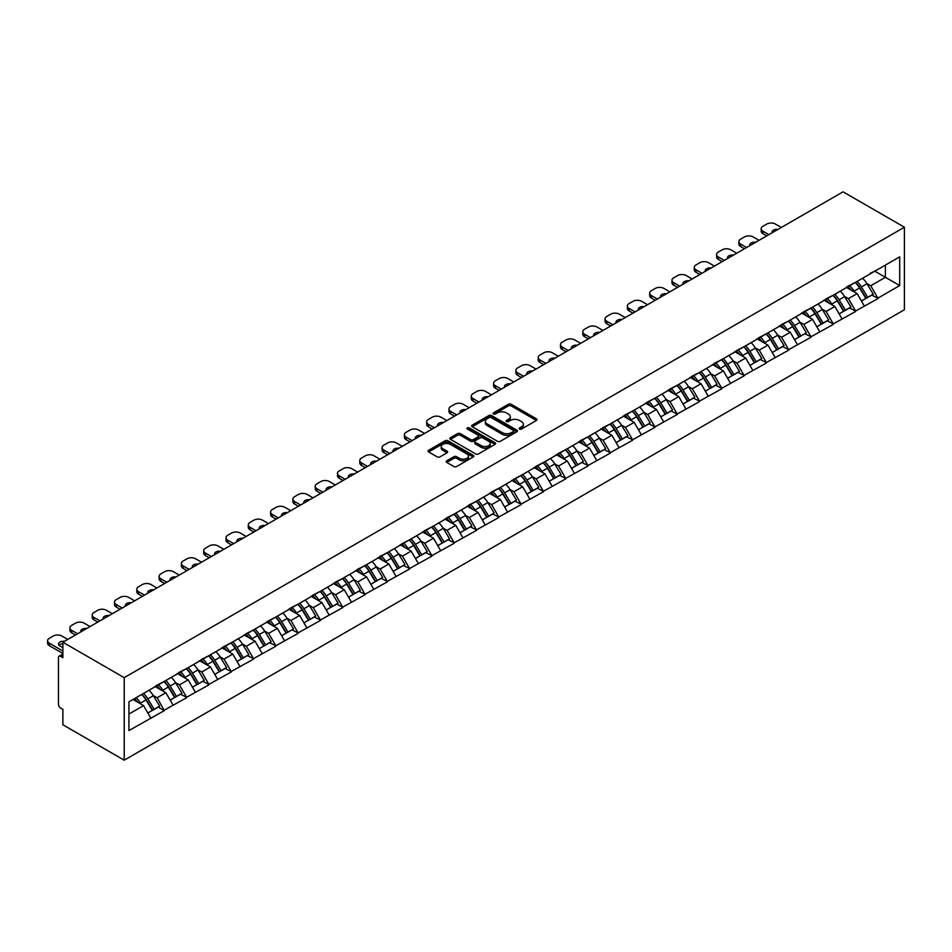 <?xml version="1.0" encoding="UTF-8"?>
<svg xmlns="http://www.w3.org/2000/svg" width="952" height="952" viewBox="0 0 952 952"><rect width="100%" height="100%" fill="white"/><g stroke="black" fill="none" stroke-linecap="round" stroke-linejoin="round"><path stroke-width="1.43" d="M519.566 429.066A1.392 0.797 0 0 0 521.529 429.066L536.428 420.463A1.987 1.142 0 0 0 537.011 419.653A1.987 1.142 0 0 0 536.428 418.832L511.176 404.255A1.987 1.142 0 0 0 508.368 404.255L493.469 412.859A1.392 0.797 0 0 0 495.433 414.001L497.36 412.882A6.355 3.665 0 0 1 506.333 412.882L508.439 414.096A6.355 3.665 0 0 1 510.308 416.69A6.355 3.665 0 0 1 508.439 419.285L506.512 420.391A1.392 0.797 0 0 0 508.475 421.534L510.403 420.415A6.355 3.665 0 0 1 519.387 420.415L521.494 421.629A6.355 3.665 0 0 1 523.35 424.223A6.355 3.665 0 0 1 521.494 426.817L519.566 427.936A1.392 0.797 0 0 0 519.566 429.066L519.566 427.936M446.774 460.804A1.987 1.142 0 0 0 446.19 461.613A1.987 1.142 0 0 0 446.774 462.422L453.866 466.516A1.987 1.142 0 0 0 456.662 466.516L473.227 456.948A1.987 1.142 0 0 0 473.81 456.139A1.987 1.142 0 0 0 473.227 455.33L447.964 440.752A1.987 1.142 0 0 0 445.167 440.752L428.602 450.308A1.987 1.142 0 0 0 428.019 451.117A1.987 1.142 0 0 0 428.602 451.926L437.17 456.865A1.987 1.142 0 0 0 439.967 456.865L447.059 452.783A1.987 1.142 0 0 0 447.642 451.974A1.987 1.142 0 0 0 447.059 451.165L442.811 448.713A5.307 3.07 0 0 1 441.252 446.547A5.307 3.07 0 0 1 444.536 443.715A5.307 3.07 0 0 1 450.32 444.37L466.944 453.973A5.307 3.07 0 0 1 468.503 456.139A5.307 3.07 0 0 1 465.219 458.971A5.307 3.07 0 0 1 459.435 458.305L456.662 456.71A1.987 1.142 0 0 0 453.866 456.71L446.774 460.804L446.774 462.422L453.866 458.364L453.866 456.71M62.88 642.255L843.079 191.816L904.4 227.219L124.212 677.657L62.88 642.255L62.88 657.689L60.595 656.368A3.034 1.749 -120 0 0 59.083 656.214A3.034 1.749 -120 0 0 58.453 657.606L58.453 704.313A3.034 1.749 -120 0 0 60.595 708.026L62.88 709.347L62.88 724.781L124.212 760.184L124.212 677.657M497.503 441.312A1.987 1.142 0 0 0 500.3 441.312L516.865 431.756A1.987 1.142 0 0 0 517.448 430.947A1.987 1.142 0 0 0 516.865 430.137L491.601 415.56A1.987 1.142 0 0 0 488.804 415.56L472.24 425.116A1.987 1.142 0 0 0 471.656 425.925A1.987 1.142 0 0 0 472.24 426.734L497.503 441.312M467.956 429.364A1.392 0.797 0 0 1 469.372 429.566L495.016 444.37L478.487 453.914A1.987 1.142 0 0 1 475.679 453.914L450.427 439.336L450.427 437.718A1.987 1.142 0 0 0 449.844 438.527A1.987 1.142 0 0 0 450.427 439.336M450.427 437.718L457.507 433.624A1.987 1.142 0 0 1 460.316 433.624L470.562 439.538A1.987 1.142 0 0 0 473.37 439.538L478.071 436.825A1.987 1.142 0 0 0 478.642 436.016A1.987 1.142 0 0 0 478.071 435.207L467.396 429.043A1.392 0.797 0 0 1 469.372 427.912L495.04 442.74A1.987 1.142 0 0 1 495.623 443.549A1.987 1.142 0 0 1 495.04 444.358L495.04 442.74M124.212 760.184L904.4 309.745L904.4 227.219M141.741 694.436A13.542 7.818 -120 0 1 146.382 699.863L152.689 710.275L158.199 707.098L164.303 710.632L157.151 697.756L153.201 695.472M164.303 710.632L128.925 730.565L128.925 701.838L899.688 256.85L899.688 285.564L877.887 298.154L870.735 285.767L866.772 283.482M855.324 282.458A13.542 7.818 -120 0 1 859.965 287.873L866.272 298.297L871.782 295.12L877.887 298.154M877.887 298.642L855.586 311.03L848.434 298.642L844.472 296.358M833.024 295.334A13.542 7.818 -120 0 1 837.665 300.749L843.972 311.173L849.481 307.996L855.586 311.03M855.586 311.518L833.286 323.906L826.134 311.518L822.183 309.233M810.723 308.21A13.542 7.818 -120 0 1 815.364 313.625L821.671 324.049L827.181 320.872L833.286 323.906M833.286 324.394L810.985 336.77L803.833 324.394L799.882 322.109M788.423 321.074A13.542 7.818 -120 0 1 793.064 326.5L799.371 336.925L804.88 333.747L810.985 336.77M810.985 337.27L788.684 349.646L781.544 337.27L777.582 334.985M766.122 333.95A13.542 7.818 -120 0 1 770.763 339.376L777.082 349.8L782.58 346.623L788.684 349.646M788.684 350.146L766.384 362.522L759.244 350.146L755.281 347.861M743.833 346.825A13.542 7.818 -120 0 1 748.462 352.252L754.781 362.676L760.279 359.499L766.384 362.522M766.384 363.021L744.083 375.397L736.943 363.021L732.981 360.737M721.533 359.701A13.542 7.818 -120 0 1 726.162 365.128L732.481 375.54L737.978 372.363L744.083 375.397M744.083 375.897L721.783 388.273L714.643 375.897L710.68 373.612M699.232 372.577A13.542 7.818 -120 0 1 703.861 377.992L710.18 388.416L715.678 385.239L721.783 388.273M721.783 388.773L699.494 401.149L692.342 388.773L688.379 386.476M676.932 385.453A13.542 7.818 -120 0 1 681.572 390.867L687.879 401.292L693.377 398.115L699.494 401.149M699.494 401.637L677.193 414.025L670.041 401.637L666.079 399.352M654.631 398.329A13.542 7.818 -120 0 1 659.272 403.743L665.579 414.168L671.089 410.99L677.193 414.025M677.193 414.513L654.893 426.901L647.741 414.513L643.778 412.228M632.33 411.204A13.542 7.818 -120 0 1 636.971 416.619L643.278 427.043L648.788 423.866L654.893 426.901M654.893 427.388L632.592 439.764L625.44 427.388L621.489 425.104M610.03 424.068A13.542 7.818 -120 0 1 614.671 429.495L620.978 439.919L626.487 436.742L632.592 439.764M632.592 440.264L610.292 452.64L603.14 440.264L599.189 437.979M587.729 436.944A13.542 7.818 -120 0 1 592.37 442.371L598.677 452.795L604.187 449.618L610.292 452.64M610.292 453.14L587.991 465.516L580.839 453.14L576.888 450.855M565.428 449.82A13.542 7.818 -120 0 1 570.069 455.246L576.388 465.671L581.886 462.493L587.991 465.516M587.991 466.016L565.69 478.392L558.55 466.016L554.588 463.731M543.14 462.696A13.542 7.818 -120 0 1 547.769 468.122L554.088 478.547L559.586 475.369L565.69 478.392M565.69 478.892L543.39 491.268L536.25 478.892L532.287 476.607M520.839 475.572A13.542 7.818 -120 0 1 525.468 480.998L531.787 491.41L537.285 488.233L543.39 491.268M543.39 491.767L521.089 504.143L513.949 491.767L509.986 489.483M498.539 488.447A13.542 7.818 -120 0 1 503.168 493.862L509.487 504.286L514.984 501.109L521.089 504.143M521.089 504.643L498.788 517.019L491.648 504.643L487.686 502.347M476.238 501.323A13.542 7.818 -120 0 1 480.867 506.738L487.186 517.162L492.684 513.985L498.788 517.019M498.788 517.507L476.5 529.895L469.348 517.507L465.385 515.222M453.937 514.199A13.542 7.818 -120 0 1 458.578 519.613L464.885 530.038L470.395 526.861L476.5 529.895M476.5 530.383L454.199 542.771L447.047 530.383L443.085 528.098M431.637 527.075A13.542 7.818 -120 0 1 436.278 532.489L442.585 542.914L448.094 539.736L454.199 542.771M454.199 543.259L431.899 555.635L424.747 543.259L420.784 540.974M409.336 539.939A13.542 7.818 -120 0 1 413.977 545.365L420.284 555.789L425.794 552.612L431.899 555.635M431.899 556.135L409.598 568.511L402.446 556.135L398.495 553.85M387.036 552.814A13.542 7.818 -120 0 1 391.677 558.241L397.984 568.665L403.493 565.488L409.598 568.511M409.598 569.01L387.297 581.386L380.145 569.01L376.195 566.726M364.735 565.69A13.542 7.818 -120 0 1 369.376 571.117L375.683 581.541L381.193 578.364L387.297 581.386M387.297 581.886L364.997 594.262L357.857 581.886L353.894 579.601M342.434 578.566A13.542 7.818 -120 0 1 347.075 583.992L353.394 594.405L358.892 591.228L364.997 594.262M364.997 594.762L342.696 607.138L335.556 594.762L331.593 592.477M320.146 591.442A13.542 7.818 -120 0 1 324.775 596.868L331.094 607.281L336.591 604.103L342.696 607.138M342.696 607.638L320.396 620.014L313.256 607.638L309.293 605.341M297.845 604.318A13.542 7.818 -120 0 1 302.474 609.732L308.793 620.157L314.291 616.979L320.396 620.014M320.396 620.502L298.095 632.89L290.955 620.502L286.992 618.217M275.545 617.193A13.542 7.818 -120 0 1 280.174 622.608L286.493 633.032L291.99 629.855L298.095 632.89M298.095 633.377L275.806 645.765L268.654 633.377L264.692 631.093M253.244 630.069A13.542 7.818 -120 0 1 257.885 635.484L264.192 645.908L269.69 642.731L275.806 645.765M275.806 646.253L253.506 658.641L246.354 646.253L242.391 643.968M230.943 642.945A13.542 7.818 -120 0 1 235.584 648.36L241.891 658.784L247.401 655.607L253.506 658.641M253.506 659.129L231.205 671.505L224.053 659.129L220.09 656.844M208.643 655.809A13.542 7.818 -120 0 1 213.284 661.235L219.591 671.66L225.1 668.482L231.205 671.505M231.205 672.005L208.905 684.381L201.753 672.005L197.79 669.72M186.342 668.685A13.542 7.818 -120 0 1 190.983 674.111L197.29 684.536L202.8 681.358L208.905 684.381M208.905 684.881L186.604 697.257L179.452 684.881L175.501 682.596M164.041 681.561A13.542 7.818 -120 0 1 168.683 686.987L174.989 697.411L180.499 694.234L186.604 697.257M186.604 697.756L164.303 710.132M156.723 685.297L164.303 681.418M157.151 697.756L165.874 692.723L154.867 686.368M173.026 705.099L165.874 692.723M179.024 672.421L186.604 668.542M179.452 684.881L188.175 679.847L177.167 673.492M195.327 692.223L188.175 679.847M201.324 659.546L208.905 655.666M201.753 672.005L210.475 666.971L199.468 660.617M217.627 679.347L210.475 666.971M223.625 646.67L231.205 642.79M224.053 659.129L232.776 654.095L221.768 647.741M239.916 666.471L232.776 654.095M245.925 633.794L253.506 629.915M246.354 646.253L255.076 641.22L244.069 634.865M262.216 653.596L255.076 641.22M268.226 620.918L275.806 617.039M268.654 633.377L277.377 628.344L266.37 621.989M284.517 640.732L277.377 628.344M290.527 608.042L298.095 604.163M290.955 620.502L299.678 615.468L288.67 609.113M306.818 627.856L299.678 615.468M312.827 595.167L320.396 591.287M313.256 607.638L321.966 602.604L310.959 596.25M329.118 614.98L321.966 602.604M335.128 582.291L342.696 578.423M335.556 594.762L344.267 589.728L333.26 583.374M351.419 602.104L344.267 589.728M357.416 569.427L364.997 565.548M357.857 581.886L366.568 576.852L355.56 570.498M373.719 589.228L366.568 576.852M379.717 556.551L387.297 552.672M380.145 569.01L388.868 563.977L377.861 557.622M396.02 576.353L388.868 563.977M402.018 543.675L409.598 539.796M402.446 556.135L411.169 551.101L400.161 544.746M418.321 563.477L411.169 551.101M424.318 530.799L431.899 526.92M424.747 543.259L433.469 538.225L422.462 531.87M440.621 550.601L433.469 538.225M446.619 517.924L454.199 514.044M447.047 530.383L455.77 525.349L444.762 518.995M462.91 537.737L455.77 525.349M468.919 505.048L476.5 501.168M469.348 517.507L478.071 512.473L467.063 506.119M485.211 524.861L478.071 512.473M491.22 492.172L498.788 488.293M491.648 504.643L500.371 499.598L489.364 493.243M507.511 511.986L500.371 499.598M513.521 479.296L521.089 475.417M513.949 491.767L522.672 486.734L511.664 480.379M529.812 499.11L522.672 486.734M535.821 466.432L543.39 462.553M536.25 478.892L544.96 473.858L533.953 467.503M552.112 486.234L544.96 473.858M558.122 453.557L565.69 449.677M558.55 466.016L567.261 460.982L556.254 454.628M574.413 473.358L567.261 460.982M580.411 440.681L587.991 436.801M580.839 453.14L589.562 448.106L578.554 441.752M596.714 460.482L589.562 448.106M602.711 427.805L610.292 423.926M603.14 440.264L611.862 435.231L600.855 428.876M619.014 447.607L611.862 435.231M625.012 414.929L632.592 411.05M625.44 427.388L634.163 422.355L623.155 416M641.315 434.731L634.163 422.355M647.312 402.053L654.893 398.174M647.741 414.513L656.463 409.479L645.456 403.124M663.615 421.867L656.463 409.479M669.613 389.178L677.193 385.298M670.041 401.637L678.764 396.603L667.757 390.249M685.904 408.991L678.764 396.603M691.914 376.302L699.494 372.422M692.342 388.773L701.065 383.739L690.057 377.373M708.205 396.115L701.065 383.739M714.214 363.426L721.783 359.547M714.643 375.897L723.365 370.863L712.358 364.509M730.505 383.24L723.365 370.863M736.515 350.562L744.083 346.683M736.943 363.021L745.654 357.988L734.658 351.633M752.806 370.364L745.654 357.988M758.815 337.686L766.384 333.807M759.244 350.146L767.955 345.112L756.947 338.757M775.106 357.488L767.955 345.112M781.116 324.81L788.684 320.931M781.544 337.27L790.255 332.236L779.248 325.882M797.407 344.612L790.255 332.236M803.405 311.935L810.985 308.055M803.833 324.394L812.556 319.36L801.548 313.006M819.708 331.736L812.556 319.36M825.705 299.059L833.286 295.18M826.134 311.518L834.856 306.485L823.849 300.13M842.008 318.86L834.856 306.485M848.006 286.183L855.586 282.304M848.434 298.642L857.157 293.609L846.149 287.254M864.309 305.997L857.157 293.609M870.307 273.307L877.887 269.428M870.735 285.767L885.384 277.318L885.384 265.096L899.688 256.85M874.805 271.201L899.688 285.564M128.925 714.048L143.573 705.599L132.994 699.482M150.725 717.975L143.573 705.599M859.644 288.123L860.358 288.527M837.343 300.999L838.058 301.403M815.055 313.863L815.757 314.279M792.754 326.738L793.456 327.155M770.454 339.614L771.156 340.031M748.153 352.49L748.855 352.894M725.852 365.366L726.554 365.77M703.552 378.242L704.266 378.646M681.251 391.117L681.965 391.522M658.951 403.993L659.665 404.398M636.65 416.869L637.364 417.273M614.361 429.733L615.063 430.149M592.061 442.609L592.763 443.025M569.76 455.484L570.462 455.901M547.459 468.36L548.162 468.765M525.159 481.236L525.861 481.641M502.858 494.112L503.572 494.516M480.558 506.988L481.272 507.392M458.257 519.863L458.971 520.268M435.957 532.727L436.67 533.144M413.656 545.603L414.37 546.02M391.367 558.479L392.069 558.895M369.067 571.355L369.769 571.759M346.766 584.231L347.468 584.635M324.465 597.106L325.167 597.511M302.165 609.982L302.867 610.387M279.864 622.858L280.578 623.262M257.564 635.734L258.278 636.138M235.263 648.598L235.977 649.014M212.962 661.473L213.676 661.89M190.662 674.349L191.376 674.766M168.373 687.225L169.075 687.63M146.072 700.101L146.775 700.505M520.113 429.257L521.494 428.471A6.355 3.665 0 0 0 523.35 425.877L523.35 424.223M510.308 416.69L510.308 418.344A6.355 3.665 0 0 1 508.439 420.939L507.071 421.724M536.404 420.475L511.176 405.909A1.987 1.142 0 0 0 508.368 405.909L494.017 414.191M516.829 431.768L491.601 417.202A1.987 1.142 0 0 0 488.804 417.202L472.263 426.746L472.24 425.116M513.354 431.518A1.392 0.797 0 0 0 513.354 430.375L491.184 417.583A1.392 0.797 0 0 0 489.221 417.583L487.186 418.761A6.355 3.665 0 0 0 485.33 421.343A6.355 3.665 0 0 0 487.186 423.938L502.335 432.684A6.355 3.665 0 0 0 511.319 432.684L513.354 431.518L513.354 433.16A1.392 0.797 0 0 0 513.759 432.601L513.759 430.947M485.33 421.343L485.33 422.997A6.355 3.665 0 0 0 487.186 425.592L487.186 423.938M513.354 433.16L511.319 434.338A6.355 3.665 0 0 1 502.335 434.338L487.186 425.592M450.451 439.348L457.507 435.266L457.507 433.624M478.642 436.016L478.642 437.658A1.987 1.142 0 0 1 478.071 438.467L473.37 441.181A1.987 1.142 0 0 1 470.562 441.181L460.316 435.266A1.987 1.142 0 0 0 457.507 435.266M481.188 445.667A5.307 3.07 0 0 0 486.972 446.333A5.307 3.07 0 0 0 490.244 443.501A5.307 3.07 0 0 0 488.697 441.335L482.831 437.956A1.987 1.142 0 0 0 480.034 437.956L475.334 440.669A1.987 1.142 0 0 0 474.75 441.478A1.987 1.142 0 0 0 475.334 442.287L481.188 445.667L481.188 447.321A5.307 3.07 0 0 0 486.972 447.987A5.307 3.07 0 0 0 490.244 445.155L490.244 443.501M474.75 441.478L474.75 443.132A1.987 1.142 0 0 0 475.334 443.941L475.334 442.287M481.188 447.321L475.334 443.941M468.503 456.139L468.503 457.793A5.307 3.07 0 0 1 465.219 460.625A5.307 3.07 0 0 1 459.435 459.959L456.662 458.364A1.987 1.142 0 0 0 453.866 458.364M441.252 446.547L441.252 448.19A5.307 3.07 0 0 0 442.811 450.355L442.811 448.713M447.035 452.795L442.811 450.355M473.227 455.33L473.227 456.948L447.964 442.406A1.987 1.142 0 0 0 445.167 442.406L428.638 451.95M781.318 227.469L775.392 224.041A6.069 3.499 0 0 0 766.812 224.041L762.957 226.267A6.069 3.499 0 0 0 761.183 228.742A6.069 3.499 0 0 0 762.957 231.217L762.957 233.692L766.741 235.882M762.957 233.692A6.069 3.499 180 0 1 761.183 231.217L761.183 228.742M762.957 231.217L768.883 234.644M772.215 232.728A4.748 2.737 180 0 1 772.072 232.05A4.748 2.737 180 0 1 777.998 229.384M862.583 278.27A16.577 9.568 60 0 1 866.927 283.732L861.417 286.909A16.577 9.568 -120 0 0 857.074 281.447M861.417 286.909L867.736 297.333L873.234 294.156L866.927 283.732M866.272 298.297L867.736 297.333M871.782 295.12L873.234 294.156M847.601 286.421A13.542 7.818 60 0 1 851.338 290.253M849.719 285.695A16.577 9.568 60 0 1 854.063 291.157L854.682 292.181M861.465 301.07L865.88 298.404L859.561 287.98A16.577 9.568 -120 0 0 855.217 282.518M865.88 298.404L861.405 300.975M759.03 240.344L753.091 236.917A6.069 3.499 0 0 0 744.512 236.917L740.656 239.142A6.069 3.499 0 0 0 738.883 241.618A6.069 3.499 0 0 0 740.656 244.093L740.656 246.568L744.44 248.758M740.656 246.568A6.069 3.499 180 0 1 738.883 244.093L738.883 241.618M740.656 244.093L746.594 247.52M749.914 245.592A4.748 2.737 180 0 1 749.771 244.926A4.748 2.737 180 0 1 755.698 242.26M840.283 291.145A16.577 9.568 60 0 1 844.626 296.607L839.128 299.785A16.577 9.568 -120 0 0 834.773 294.323M839.128 299.785L845.436 310.197L850.933 307.02L844.626 296.607M843.972 311.173L845.436 310.197M849.481 307.996L850.933 307.02M825.301 299.297A13.542 7.818 60 0 1 829.037 303.129M827.419 298.571A16.577 9.568 60 0 1 831.762 304.033L832.381 305.057M839.164 313.946L843.579 311.28L837.26 300.856A16.577 9.568 -120 0 0 832.917 295.394M843.579 311.28L839.117 313.851M736.729 253.22L730.791 249.793A6.069 3.499 0 0 0 722.223 249.793L718.355 252.018A6.069 3.499 0 0 0 716.582 254.493A6.069 3.499 0 0 0 718.355 256.969L718.355 259.444L722.14 261.633M718.355 259.444A6.069 3.499 180 0 1 716.582 256.969L716.582 254.493M718.355 256.969L724.293 260.396M727.614 258.468A4.748 2.737 180 0 1 727.471 257.79A4.748 2.737 180 0 1 733.397 255.136M817.982 304.009A16.577 9.568 60 0 1 822.326 309.483L816.828 312.661A16.577 9.568 -120 0 0 812.484 307.187M816.828 312.661L823.135 323.073L828.645 319.896L822.326 309.483M821.671 324.049L823.135 323.073M827.181 320.872L828.645 319.896M803 312.173A13.542 7.818 60 0 1 806.737 316.005M805.118 311.447A16.577 9.568 60 0 1 809.462 316.909L810.081 317.932M816.864 326.822L821.278 324.156L814.96 313.732A16.577 9.568 -120 0 0 810.616 308.269M821.278 324.156L816.816 326.726M714.428 266.084L708.49 262.669A6.069 3.499 0 0 0 699.922 262.669L696.055 264.894A6.069 3.499 0 0 0 694.282 267.369A6.069 3.499 0 0 0 696.055 269.844L696.055 272.32L699.851 274.509M696.055 272.32A6.069 3.499 180 0 1 694.282 269.844L694.282 267.369M696.055 269.844L701.993 273.272M705.325 271.344A4.748 2.737 180 0 1 705.17 270.665A4.748 2.737 180 0 1 711.096 268.012M795.682 316.885A16.577 9.568 60 0 1 800.025 322.347L794.527 325.524A16.577 9.568 -120 0 0 790.184 320.062M794.527 325.524L800.834 335.949L806.344 332.772L800.025 322.347M799.371 336.925L800.834 335.949M804.88 333.747L806.344 332.772M780.699 325.048A13.542 7.818 60 0 1 784.436 328.88M782.818 324.323A16.577 9.568 60 0 1 787.161 329.785L787.78 330.808M794.563 339.697L798.978 337.02L792.671 326.607A16.577 9.568 -120 0 0 788.327 321.145M798.978 337.02L794.515 339.602M692.128 278.96L686.19 275.545A6.069 3.499 0 0 0 677.622 275.545L673.754 277.77A6.069 3.499 0 0 0 671.981 280.245A6.069 3.499 0 0 0 673.754 282.72L673.754 285.195L677.55 287.385M673.754 285.195A6.069 3.499 180 0 1 671.981 282.72L671.981 280.245M673.754 282.72L679.692 286.147M683.024 284.22A4.748 2.737 180 0 1 682.87 283.541A4.748 2.737 180 0 1 688.796 280.888M773.381 329.761A16.577 9.568 60 0 1 777.724 335.223L772.227 338.4A16.577 9.568 -120 0 0 767.883 332.938M772.227 338.4L778.534 348.825L784.043 345.647L777.724 335.223M777.082 349.8L778.534 348.825M782.58 346.623L784.043 345.647M758.399 337.912A13.542 7.818 60 0 1 762.135 341.744M760.517 337.187A16.577 9.568 60 0 1 764.861 342.649L765.491 343.684M772.262 352.573L776.677 349.896L770.37 339.471A16.577 9.568 -120 0 0 766.027 334.009M776.677 349.896L772.215 352.478M669.827 291.836L663.901 288.408A6.069 3.499 0 0 0 655.321 288.408L651.454 290.646A6.069 3.499 0 0 0 649.681 293.121A6.069 3.499 0 0 0 651.454 295.596L651.454 298.071L655.25 300.261M651.454 298.071A6.069 3.499 180 0 1 649.681 295.596L649.681 293.121M651.454 295.596L657.392 299.023M660.724 297.095A4.748 2.737 180 0 1 660.569 296.417A4.748 2.737 180 0 1 666.495 293.763M751.08 342.637A16.577 9.568 60 0 1 755.424 348.099L749.926 351.276A16.577 9.568 -120 0 0 745.583 345.814M749.926 351.276L756.233 361.7L761.743 358.523L755.424 348.099M754.781 362.676L756.233 361.7M760.279 359.499L761.743 358.523M736.098 350.788A13.542 7.818 60 0 1 739.835 354.62M738.216 350.062A16.577 9.568 60 0 1 742.56 355.524L743.191 356.56M749.974 365.449L754.377 362.772L748.07 352.347A16.577 9.568 -120 0 0 743.726 346.885M754.377 362.772L749.914 365.354M647.527 304.711L641.6 301.284A6.069 3.499 0 0 0 633.02 301.284L629.165 303.521A6.069 3.499 0 0 0 627.38 305.997A6.069 3.499 0 0 0 629.165 308.472L629.165 310.947L632.949 313.125M629.165 310.947A6.069 3.499 180 0 1 627.38 308.472L627.38 305.997M629.165 308.472L635.091 311.887M638.423 309.971A4.748 2.737 180 0 1 638.28 309.293A4.748 2.737 180 0 1 644.195 306.639M728.78 355.512A16.577 9.568 60 0 1 733.135 360.975L727.625 364.152A16.577 9.568 -120 0 0 723.282 358.69M727.625 364.152L733.933 374.576L739.442 371.399L733.135 360.975M732.481 375.54L733.933 374.576M737.978 372.363L739.442 371.399M713.81 363.664A13.542 7.818 60 0 1 717.546 367.496M715.916 362.938A16.577 9.568 60 0 1 720.259 368.4L720.89 369.435M727.673 378.325L732.076 375.647L725.769 365.223A16.577 9.568 -120 0 0 721.426 359.761M732.076 375.647L727.614 378.23M625.226 317.587L619.3 314.16A6.069 3.499 0 0 0 610.72 314.16L606.864 316.385A6.069 3.499 0 0 0 605.079 318.86A6.069 3.499 0 0 0 606.864 321.348L606.864 323.823L610.648 326M606.864 323.823A6.069 3.499 180 0 1 605.079 321.348L605.079 318.86M606.864 321.348L612.791 324.763M616.122 322.847A4.748 2.737 180 0 1 615.98 322.169A4.748 2.737 180 0 1 621.894 319.515M706.491 368.388A16.577 9.568 60 0 1 710.835 373.85L705.325 377.028A16.577 9.568 -120 0 0 700.981 371.566M705.325 377.028L711.644 387.452L717.142 384.275L710.835 373.85M710.18 388.416L711.644 387.452M715.678 385.239L717.142 384.275M691.509 376.54A13.542 7.818 60 0 1 695.246 380.372M693.615 375.814A16.577 9.568 60 0 1 697.971 381.276L698.589 382.299M705.372 391.201L709.776 388.523L703.468 378.099A16.577 9.568 -120 0 0 699.125 372.637M709.776 388.523L705.313 391.105M602.925 330.463L596.999 327.036A6.069 3.499 0 0 0 588.419 327.036L584.564 329.261A6.069 3.499 0 0 0 582.791 331.736A6.069 3.499 0 0 0 584.564 334.212L584.564 336.687L588.348 338.876M584.564 336.687A6.069 3.499 180 0 1 582.791 334.212L582.791 331.736M584.564 334.212L590.49 337.639M593.822 335.723A4.748 2.737 180 0 1 593.679 335.044A4.748 2.737 180 0 1 599.593 332.379M684.191 381.264A16.577 9.568 60 0 1 688.534 386.726L683.024 389.903A16.577 9.568 -120 0 0 678.681 384.441M683.024 389.903L689.343 400.328L694.841 397.151L688.534 386.726M687.879 401.292L689.343 400.328M693.377 398.115L694.841 397.151M669.208 389.416A13.542 7.818 60 0 1 672.945 393.247M671.327 388.69A16.577 9.568 60 0 1 675.67 394.152L676.289 395.175M683.072 404.076L687.487 401.399L681.168 390.974A16.577 9.568 -120 0 0 676.824 385.512M687.487 401.399L683.012 403.981M580.625 343.339L574.699 339.912A6.069 3.499 0 0 0 566.119 339.912L562.263 342.137A6.069 3.499 0 0 0 560.49 344.612A6.069 3.499 0 0 0 562.263 347.087L562.263 349.562L566.047 351.752M562.263 349.562A6.069 3.499 180 0 1 560.49 347.087L560.49 344.612M562.263 347.087L568.189 350.514M571.521 348.599A4.748 2.737 180 0 1 571.378 347.92A4.748 2.737 180 0 1 577.305 345.255M661.89 394.14A16.577 9.568 60 0 1 666.233 399.602L660.724 402.779A16.577 9.568 -120 0 0 656.38 397.317M660.724 402.779L667.043 413.204L672.54 410.026L666.233 399.602M665.579 414.168L667.043 413.204M671.089 410.99L672.54 410.026M646.908 402.291A13.542 7.818 60 0 1 650.644 406.123M649.026 401.565A16.577 9.568 60 0 1 653.369 407.028L653.988 408.051M660.771 416.94L665.186 414.275L658.867 403.85A16.577 9.568 -120 0 0 654.524 398.388M665.186 414.275L660.712 416.845M558.336 356.215L552.398 352.787A6.069 3.499 0 0 0 543.818 352.787L539.962 355.013A6.069 3.499 0 0 0 538.189 357.488A6.069 3.499 0 0 0 539.962 359.963L539.962 362.438L543.747 364.628M539.962 362.438A6.069 3.499 180 0 1 538.189 359.963L538.189 357.488M539.962 359.963L545.889 363.39M549.221 361.462A4.748 2.737 180 0 1 549.078 360.796A4.748 2.737 180 0 1 555.004 358.13M639.589 407.016A16.577 9.568 60 0 1 643.933 412.478L638.423 415.655A16.577 9.568 -120 0 0 634.08 410.193M638.423 415.655L644.742 426.068L650.24 422.89L643.933 412.478M643.278 427.043L644.742 426.068M648.788 423.866L650.24 422.89M624.607 415.167A13.542 7.818 60 0 1 628.344 418.999M626.725 414.441A16.577 9.568 60 0 1 631.069 419.903L631.688 420.927M638.471 429.816L642.886 427.15L636.567 416.726A16.577 9.568 -120 0 0 632.223 411.264M642.886 427.15L638.411 429.721M536.035 369.078L530.097 365.663A6.069 3.499 0 0 0 521.517 365.663L517.662 367.888A6.069 3.499 0 0 0 515.889 370.364A6.069 3.499 0 0 0 517.662 372.839L517.662 375.314L521.446 377.504M517.662 375.314A6.069 3.499 180 0 1 515.889 372.839L515.889 370.364M517.662 372.839L523.6 376.266M526.92 374.338A4.748 2.737 180 0 1 526.777 373.66A4.748 2.737 180 0 1 532.703 371.006M617.289 419.88A16.577 9.568 60 0 1 621.632 425.342L616.134 428.519A16.577 9.568 -120 0 0 611.791 423.057M616.134 428.519L622.441 438.943L627.939 435.766L621.632 425.342M620.978 439.919L622.441 438.943M626.487 436.742L627.939 435.766M602.307 428.043A13.542 7.818 60 0 1 606.043 431.875M604.425 427.317A16.577 9.568 60 0 1 608.768 432.779L609.387 433.803M616.17 442.692L620.585 440.026L614.266 429.602A16.577 9.568 -120 0 0 609.923 424.14M620.585 440.026L616.122 442.597M513.735 381.954L507.797 378.539A6.069 3.499 0 0 0 499.229 378.539L495.361 380.764A6.069 3.499 0 0 0 493.588 383.24A6.069 3.499 0 0 0 495.361 385.715L495.361 388.19L499.145 390.38M495.361 388.19A6.069 3.499 180 0 1 493.588 385.715L493.588 383.24M495.361 385.715L501.299 389.142M504.631 387.214A4.748 2.737 180 0 1 504.477 386.536A4.748 2.737 180 0 1 510.403 383.882M594.988 432.755A16.577 9.568 60 0 1 599.332 438.217L593.834 441.395A16.577 9.568 -120 0 0 589.49 435.933M593.834 441.395L600.141 451.819L605.65 448.642L599.332 438.217M598.677 452.795L600.141 451.819M604.187 449.618L605.65 448.642M580.006 440.919A13.542 7.818 60 0 1 583.743 444.751M582.124 440.181A16.577 9.568 60 0 1 586.468 445.655L587.087 446.678M593.87 455.568L598.284 452.89L591.977 442.478A16.577 9.568 -120 0 0 587.622 437.004M598.284 452.89L593.822 455.472M491.434 394.83L485.496 391.403A6.069 3.499 0 0 0 476.928 391.403L473.061 393.64A6.069 3.499 0 0 0 471.288 396.115A6.069 3.499 0 0 0 473.061 398.59L473.061 401.066L476.857 403.255M473.061 401.066A6.069 3.499 180 0 1 471.288 398.59L471.288 396.115M473.061 398.59L478.999 402.018M482.331 400.09A4.748 2.737 180 0 1 482.176 399.412A4.748 2.737 180 0 1 488.102 396.758M572.688 445.631A16.577 9.568 60 0 1 577.031 451.093L571.533 454.271A16.577 9.568 -120 0 0 567.19 448.808M571.533 454.271L577.84 464.695L583.35 461.518L577.031 451.093M576.388 465.671L577.84 464.695M581.886 462.493L583.35 461.518M557.705 453.783A13.542 7.818 60 0 1 561.442 457.615M559.824 453.057A16.577 9.568 60 0 1 564.167 458.519L564.786 459.554M571.569 468.443L575.984 465.766L569.677 455.342A16.577 9.568 -120 0 0 565.333 449.88M575.984 465.766L571.521 468.348M469.134 407.706L463.196 404.279A6.069 3.499 0 0 0 454.628 404.279L450.76 406.516A6.069 3.499 0 0 0 448.987 408.991A6.069 3.499 0 0 0 450.76 411.466L450.76 413.942L454.556 416.131M450.76 413.942A6.069 3.499 180 0 1 448.987 411.466L448.987 408.991M450.76 411.466L456.698 414.882M460.03 412.966A4.748 2.737 180 0 1 459.875 412.287A4.748 2.737 180 0 1 465.802 409.634M550.387 458.507A16.577 9.568 60 0 1 554.73 463.969L549.233 467.146A16.577 9.568 -120 0 0 544.889 461.684M549.233 467.146L555.54 477.571L561.049 474.393L554.73 463.969M554.088 478.547L555.54 477.571M559.586 475.369L561.049 474.393M535.405 466.658A13.542 7.818 60 0 1 539.141 470.49M537.523 465.933A16.577 9.568 60 0 1 541.866 471.395L542.497 472.43M549.28 481.319L553.683 478.642L547.376 468.217A16.577 9.568 -120 0 0 543.033 462.755M553.683 478.642L549.221 481.224M446.833 420.582L440.907 417.154A6.069 3.499 0 0 0 432.327 417.154L428.471 419.38A6.069 3.499 0 0 0 426.686 421.867A6.069 3.499 0 0 0 428.471 424.342L428.471 426.817L432.256 428.995M428.471 426.817A6.069 3.499 180 0 1 426.686 424.342L426.686 421.867M428.471 424.342L434.398 427.757M437.73 425.841A4.748 2.737 180 0 1 437.575 425.163A4.748 2.737 180 0 1 443.501 422.51M528.086 471.383A16.577 9.568 60 0 1 532.43 476.845L526.932 480.022A16.577 9.568 -120 0 0 522.588 474.56M526.932 480.022L533.239 490.447L538.749 487.269L532.43 476.845M531.787 491.41L533.239 490.447M537.285 488.233L538.749 487.269M513.104 479.534A13.542 7.818 60 0 1 516.841 483.366M515.222 478.808A16.577 9.568 60 0 1 519.566 484.27L520.197 485.306M526.98 494.195L531.383 491.518L525.076 481.093A16.577 9.568 -120 0 0 520.732 475.631M531.383 491.518L526.92 494.1M424.532 433.457L418.606 430.03A6.069 3.499 0 0 0 410.026 430.03L406.171 432.256A6.069 3.499 0 0 0 404.386 434.731A6.069 3.499 0 0 0 406.171 437.206L406.171 439.693L409.955 441.871M406.171 439.693A6.069 3.499 180 0 1 404.386 437.206L404.386 434.731M406.171 437.206L412.097 440.633M415.429 438.717A4.748 2.737 180 0 1 415.286 438.039A4.748 2.737 180 0 1 421.2 435.373M505.786 484.259A16.577 9.568 60 0 1 510.141 489.721L504.631 492.898A16.577 9.568 -120 0 0 500.288 487.436M504.631 492.898L510.95 503.322L516.448 500.145L510.141 489.721M509.487 504.286L510.95 503.322M514.984 501.109L516.448 500.145M490.815 492.41A13.542 7.818 60 0 1 494.552 496.242M492.922 491.684A16.577 9.568 60 0 1 497.265 497.146L497.896 498.17M504.679 507.071L509.082 504.393L502.775 493.969A16.577 9.568 -120 0 0 498.432 488.507M509.082 504.393L504.62 506.976M402.232 446.333L396.306 442.906A6.069 3.499 0 0 0 387.726 442.906L383.87 445.131A6.069 3.499 0 0 0 382.085 447.607A6.069 3.499 0 0 0 383.87 450.082L383.87 452.557L387.654 454.747M383.87 452.557A6.069 3.499 180 0 1 382.085 450.082L382.085 447.607M383.87 450.082L389.796 453.509M393.128 451.593A4.748 2.737 180 0 1 392.986 450.915A4.748 2.737 180 0 1 398.9 448.249M483.497 497.134A16.577 9.568 60 0 1 487.84 502.596L482.331 505.774A16.577 9.568 -120 0 0 477.987 500.312M482.331 505.774L488.65 516.198L494.147 513.021L487.84 502.596M487.186 517.162L488.65 516.198M492.684 513.985L494.147 513.021M468.515 505.286A13.542 7.818 60 0 1 472.252 509.118M470.621 504.56A16.577 9.568 60 0 1 474.977 510.022L475.595 511.045M482.378 519.935L486.781 517.269L480.474 506.845A16.577 9.568 -120 0 0 476.131 501.383M486.781 517.269L482.319 519.84M379.931 459.209L374.005 455.782A6.069 3.499 0 0 0 365.425 455.782L361.57 458.007A6.069 3.499 0 0 0 359.797 460.482A6.069 3.499 0 0 0 361.57 462.958L361.57 465.433L365.354 467.622M361.57 465.433A6.069 3.499 180 0 1 359.797 462.958L359.797 460.482M361.57 462.958L367.496 466.385M370.828 464.457A4.748 2.737 180 0 1 370.685 463.791A4.748 2.737 180 0 1 376.599 461.125M461.196 510.01A16.577 9.568 60 0 1 465.54 515.472L460.03 518.65A16.577 9.568 -120 0 0 455.687 513.188M460.03 518.65L466.349 529.074L471.847 525.897L465.54 515.472M464.885 530.038L466.349 529.074M470.395 526.861L471.847 525.897M446.214 518.162A13.542 7.818 60 0 1 449.951 521.993M448.332 517.436A16.577 9.568 60 0 1 452.676 522.898L453.295 523.921M460.078 532.811L464.493 530.145L458.174 519.721A16.577 9.568 -120 0 0 453.83 514.258M464.493 530.145L460.018 532.715M357.631 472.085L351.704 468.658A6.069 3.499 0 0 0 343.125 468.658L339.269 470.883A6.069 3.499 0 0 0 337.496 473.358A6.069 3.499 0 0 0 339.269 475.833L339.269 478.309L343.053 480.498M339.269 478.309A6.069 3.499 180 0 1 337.496 475.833L337.496 473.358M339.269 475.833L345.195 479.261M348.527 477.333A4.748 2.737 180 0 1 348.384 476.654A4.748 2.737 180 0 1 354.311 474.001M438.896 522.886A16.577 9.568 60 0 1 443.239 528.348L437.73 531.525A16.577 9.568 -120 0 0 433.386 526.063M437.73 531.525L444.048 541.938L449.546 538.761L443.239 528.348M442.585 542.914L444.048 541.938M448.094 539.736L449.546 538.761M423.914 531.038A13.542 7.818 60 0 1 427.65 534.869M426.032 530.312A16.577 9.568 60 0 1 430.375 535.774L430.994 536.797M437.777 545.686L442.192 543.021L435.873 532.596A16.577 9.568 -120 0 0 431.53 527.134M442.192 543.021L437.718 545.591M335.342 484.949L329.404 481.533A6.069 3.499 0 0 0 320.824 481.533L316.968 483.759A6.069 3.499 0 0 0 315.195 486.234A6.069 3.499 0 0 0 316.968 488.709L316.968 491.184L320.753 493.374M316.968 491.184A6.069 3.499 180 0 1 315.195 488.709L315.195 486.234M316.968 488.709L322.895 492.136M326.227 490.209A4.748 2.737 180 0 1 326.084 489.53A4.748 2.737 180 0 1 332.01 486.877M416.595 535.75A16.577 9.568 60 0 1 420.939 541.212L415.429 544.389A16.577 9.568 -120 0 0 411.085 538.927M415.429 544.389L421.748 554.814L427.246 551.636L420.939 541.212M420.284 555.789L421.748 554.814M425.794 552.612L427.246 551.636M401.613 543.913A13.542 7.818 60 0 1 405.35 547.745M403.731 543.187A16.577 9.568 60 0 1 408.075 548.649L408.694 549.673M415.477 558.562L419.892 555.885L413.573 545.472A16.577 9.568 -120 0 0 409.229 540.01M419.892 555.885L415.417 558.467M313.041 497.825L307.103 494.409A6.069 3.499 0 0 0 298.523 494.409L294.668 496.635A6.069 3.499 0 0 0 292.895 499.11A6.069 3.499 0 0 0 294.668 501.585L294.668 504.06L298.452 506.25M294.668 504.06A6.069 3.499 180 0 1 292.895 501.585L292.895 499.11M294.668 501.585L300.606 505.012M303.926 503.084A4.748 2.737 180 0 1 303.783 502.406A4.748 2.737 180 0 1 309.709 499.752M394.295 548.626A16.577 9.568 60 0 1 398.638 554.088L393.14 557.265A16.577 9.568 -120 0 0 388.797 551.803M393.14 557.265L399.447 567.689L404.957 564.512L398.638 554.088M397.984 568.665L399.447 567.689M403.493 565.488L404.957 564.512M379.312 556.777A13.542 7.818 60 0 1 383.049 560.621M381.431 556.051A16.577 9.568 60 0 1 385.774 561.525L386.393 562.549M393.176 571.438L397.591 568.76L391.272 558.348A16.577 9.568 -120 0 0 386.928 552.874M397.591 568.76L393.128 571.343M290.741 510.7L284.803 507.273A6.069 3.499 0 0 0 276.235 507.273L272.367 509.51A6.069 3.499 0 0 0 270.594 511.986A6.069 3.499 0 0 0 272.367 514.461L272.367 516.936L276.163 519.126M272.367 516.936A6.069 3.499 180 0 1 270.594 514.461L270.594 511.986M272.367 514.461L278.305 517.888M281.637 515.96A4.748 2.737 180 0 1 281.483 515.282A4.748 2.737 180 0 1 287.409 512.628M371.994 561.501A16.577 9.568 60 0 1 376.337 566.964L370.84 570.141A16.577 9.568 -120 0 0 366.496 564.679M370.84 570.141L377.147 580.565L382.656 577.388L376.337 566.964M375.683 581.541L377.147 580.565M381.193 578.364L382.656 577.388M357.012 569.653A13.542 7.818 60 0 1 360.748 573.485M359.13 568.927A16.577 9.568 60 0 1 363.474 574.389L364.092 575.424M370.875 584.314L375.29 581.636L368.983 571.212A16.577 9.568 -120 0 0 364.628 565.75M375.29 581.636L370.828 584.219M268.44 523.576L262.502 520.149A6.069 3.499 0 0 0 253.934 520.149L250.067 522.386A6.069 3.499 0 0 0 248.293 524.861A6.069 3.499 0 0 0 250.067 527.337L250.067 529.812L253.863 531.99M250.067 529.812A6.069 3.499 180 0 1 248.293 527.337L248.293 524.861M250.067 527.337L256.005 530.752M259.337 528.836A4.748 2.737 180 0 1 259.182 528.158A4.748 2.737 180 0 1 265.108 525.504M349.693 574.377A16.577 9.568 60 0 1 354.037 579.839L348.539 583.017A16.577 9.568 -120 0 0 344.196 577.555M348.539 583.017L354.846 593.441L360.356 590.264L354.037 579.839M353.394 594.405L354.846 593.441M358.892 591.228L360.356 590.264M334.711 582.529A13.542 7.818 60 0 1 338.448 586.361M336.829 581.803A16.577 9.568 60 0 1 341.173 587.265L341.792 588.3M348.575 597.19L352.99 594.512L346.683 584.088A16.577 9.568 -120 0 0 342.339 578.626M352.99 594.512L348.527 597.094M246.14 536.452L240.213 533.025A6.069 3.499 0 0 0 231.633 533.025L227.766 535.25A6.069 3.499 0 0 0 225.993 537.725A6.069 3.499 0 0 0 227.766 540.212L227.766 542.688L231.562 544.865M227.766 542.688A6.069 3.499 180 0 1 225.993 540.212L225.993 537.725M227.766 540.212L233.704 543.628M237.036 541.712A4.748 2.737 180 0 1 236.881 541.034A4.748 2.737 180 0 1 242.808 538.38M327.393 587.253A16.577 9.568 60 0 1 331.736 592.715L326.238 595.892A16.577 9.568 -120 0 0 321.895 590.43M326.238 595.892L332.545 606.317L338.055 603.14L331.736 592.715M331.094 607.281L332.545 606.317M336.591 604.103L338.055 603.14M312.411 595.405A13.542 7.818 60 0 1 316.147 599.236M314.529 594.679A16.577 9.568 60 0 1 318.872 600.141L319.503 601.176M326.286 610.065L330.689 607.388L324.382 596.963A16.577 9.568 -120 0 0 320.039 591.501M330.689 607.388L326.227 609.97M223.839 549.328L217.913 545.901A6.069 3.499 0 0 0 209.333 545.901L205.477 548.126A6.069 3.499 0 0 0 203.692 550.601A6.069 3.499 0 0 0 205.477 553.076L205.477 555.552L209.261 557.741M205.477 555.552A6.069 3.499 180 0 1 203.692 553.076L203.692 550.601M205.477 553.076L211.404 556.503M214.735 554.588A4.748 2.737 180 0 1 214.593 553.909A4.748 2.737 180 0 1 220.507 551.244M305.092 600.129A16.577 9.568 60 0 1 309.436 605.591L303.938 608.768A16.577 9.568 -120 0 0 299.594 603.306M303.938 608.768L310.245 619.193L315.755 616.015L309.436 605.591M308.793 620.157L310.245 619.193M314.291 616.979L315.755 616.015M290.122 608.28A13.542 7.818 60 0 1 293.847 612.112M292.228 607.554A16.577 9.568 60 0 1 296.572 613.017L297.202 614.04M303.985 622.941L308.388 620.264L302.082 609.839A16.577 9.568 -120 0 0 297.738 604.377M308.388 620.264L303.926 622.846M201.538 562.204L195.612 558.776A6.069 3.499 0 0 0 187.032 558.776L183.177 561.002A6.069 3.499 0 0 0 181.392 563.477A6.069 3.499 0 0 0 183.177 565.952L183.177 568.427L186.961 570.617M183.177 568.427A6.069 3.499 180 0 1 181.392 565.952L181.392 563.477M183.177 565.952L189.103 569.379M192.435 567.463A4.748 2.737 180 0 1 192.292 566.785A4.748 2.737 180 0 1 198.206 564.12M282.803 613.005A16.577 9.568 60 0 1 287.147 618.467L281.637 621.644A16.577 9.568 -120 0 0 277.294 616.182M281.637 621.644L287.956 632.068L293.454 628.891L287.147 618.467M286.493 633.032L287.956 632.068M291.99 629.855L293.454 628.891M267.821 621.156A13.542 7.818 60 0 1 271.558 624.988M269.928 620.43A16.577 9.568 60 0 1 274.271 625.892L274.902 626.916M281.685 635.805L286.088 633.139L279.781 622.715A16.577 9.568 -120 0 0 275.437 617.253M286.088 633.139L281.625 635.71M179.238 575.079L173.312 571.652A6.069 3.499 0 0 0 164.732 571.652L160.876 573.877A6.069 3.499 0 0 0 159.091 576.353A6.069 3.499 0 0 0 160.876 578.828L160.876 581.303L164.66 583.493M160.876 581.303A6.069 3.499 180 0 1 159.091 578.828L159.091 576.353M160.876 578.828L166.802 582.255M170.134 580.327A4.748 2.737 180 0 1 169.991 579.661A4.748 2.737 180 0 1 175.906 576.995M260.503 625.88A16.577 9.568 60 0 1 264.846 631.343L259.337 634.52A16.577 9.568 -120 0 0 254.993 629.058M259.337 634.52L265.656 644.932L271.153 641.755L264.846 631.343M264.192 645.908L265.656 644.932M269.69 642.731L271.153 641.755M245.521 634.032A13.542 7.818 60 0 1 249.257 637.864M247.639 633.306A16.577 9.568 60 0 1 251.982 638.768L252.601 639.792M259.384 648.681L263.799 646.015L257.48 635.591A16.577 9.568 -120 0 0 253.137 630.129M263.799 646.015L259.325 648.586M156.937 587.955L151.011 584.528A6.069 3.499 0 0 0 142.431 584.528L138.576 586.753A6.069 3.499 0 0 0 136.802 589.228A6.069 3.499 0 0 0 138.576 591.704L138.576 594.179L142.36 596.368M138.576 594.179A6.069 3.499 180 0 1 136.802 591.704L136.802 589.228M138.576 591.704L144.502 595.131M147.834 593.203A4.748 2.737 180 0 1 147.691 592.525A4.748 2.737 180 0 1 153.617 589.871M238.202 638.744A16.577 9.568 60 0 1 242.546 644.218L237.036 647.396A16.577 9.568 -120 0 0 232.693 641.922M237.036 647.396L243.355 657.808L248.853 654.631L242.546 644.218M241.891 658.784L243.355 657.808M247.401 655.607L248.853 654.631M223.22 646.908A13.542 7.818 60 0 1 226.957 650.74M225.338 646.182A16.577 9.568 60 0 1 229.682 651.644L230.301 652.667M237.084 661.557L241.499 658.891L235.18 648.467A16.577 9.568 -120 0 0 230.836 643.005M241.499 658.891L237.024 661.462M134.637 600.819L128.71 597.404A6.069 3.499 0 0 0 120.13 597.404L116.275 599.629A6.069 3.499 0 0 0 114.502 602.104A6.069 3.499 0 0 0 116.275 604.579L116.275 607.055L120.059 609.244M116.275 607.055A6.069 3.499 180 0 1 114.502 604.579L114.502 602.104M116.275 604.579L122.201 608.007M125.533 606.079A4.748 2.737 180 0 1 125.39 605.401A4.748 2.737 180 0 1 131.316 602.747M215.902 651.62A16.577 9.568 60 0 1 220.245 657.082L214.735 660.26A16.577 9.568 -120 0 0 210.392 654.798M214.735 660.26L221.054 670.684L226.552 667.507L220.245 657.082M219.591 671.66L221.054 670.684M225.1 668.482L226.552 667.507M200.92 659.784A13.542 7.818 60 0 1 204.656 663.615M203.038 659.058A16.577 9.568 60 0 1 207.381 664.52L208 665.543M214.783 674.433L219.198 671.755L212.879 661.342A16.577 9.568 -120 0 0 208.536 655.88M219.198 671.755L214.724 674.337M112.348 613.695L106.41 610.268A6.069 3.499 0 0 0 97.83 610.268L93.974 612.505A6.069 3.499 0 0 0 92.201 614.98A6.069 3.499 0 0 0 93.974 617.455L93.974 619.931L97.758 622.12M93.974 619.931A6.069 3.499 180 0 1 92.201 617.455L92.201 614.98M93.974 617.455L99.912 620.882M103.233 618.955A4.748 2.737 180 0 1 103.09 618.276A4.748 2.737 180 0 1 109.016 615.623M193.601 664.496A16.577 9.568 60 0 1 197.945 669.958L192.447 673.135A16.577 9.568 -120 0 0 188.091 667.673M192.447 673.135L198.754 683.56L204.252 680.382L197.945 669.958M197.29 684.536L198.754 683.56M202.8 681.358L204.252 680.382M178.619 672.647A13.542 7.818 60 0 1 182.356 676.479M180.737 671.922A16.577 9.568 60 0 1 185.081 677.384L185.7 678.419M192.482 687.308L196.897 684.631L190.578 674.206A16.577 9.568 -120 0 0 186.235 668.744M196.897 684.631L192.435 687.213M90.047 626.571L84.109 623.143A6.069 3.499 0 0 0 75.529 623.143L71.674 625.381A6.069 3.499 0 0 0 69.901 627.856A6.069 3.499 0 0 0 71.674 630.331L71.674 632.806L75.458 634.996M71.674 632.806A6.069 3.499 180 0 1 69.901 630.331L69.901 627.856M71.674 630.331L77.612 633.758M80.932 631.831A4.748 2.737 180 0 1 80.789 631.152A4.748 2.737 180 0 1 86.715 628.498M171.3 677.372A16.577 9.568 60 0 1 175.644 682.834L170.146 686.011A16.577 9.568 -120 0 0 165.803 680.549M170.146 686.011L176.453 696.436L181.963 693.258L175.644 682.834M174.989 697.411L176.453 696.436M180.499 694.234L181.963 693.258M156.318 685.523A13.542 7.818 60 0 1 160.055 689.355M158.437 684.797A16.577 9.568 60 0 1 162.78 690.259L163.399 691.295M170.182 700.184L174.597 697.507L168.278 687.082A16.577 9.568 -120 0 0 163.934 681.62M174.597 697.507L170.134 700.089M67.747 639.447L61.809 636.019A6.069 3.499 0 0 0 53.241 636.019L49.373 638.256A6.069 3.499 0 0 0 47.6 640.732A6.069 3.499 0 0 0 49.373 643.207L49.373 645.682L62.88 653.477M49.373 645.682A6.069 3.499 180 0 1 47.6 643.207L47.6 640.732M59 645.266A4.748 2.737 180 0 1 62.88 643.766M49.373 643.207L62.88 651.001M62.88 647.705L59.881 645.968A4.748 2.737 180 0 1 58.488 644.028A4.748 2.737 180 0 1 64.415 641.374M149 690.248A16.577 9.568 60 0 1 153.343 695.71L147.846 698.887A16.577 9.568 -120 0 0 143.502 693.425M147.846 698.887L154.153 709.311L159.662 706.134L153.343 695.71M152.689 710.275L154.153 709.311M158.199 707.098L159.662 706.134M134.387 698.685A13.542 7.818 60 0 1 137.754 702.231M136.136 697.673A16.577 9.568 60 0 1 140.48 703.135L141.098 704.171M147.881 713.06L152.296 710.382L145.989 699.958A16.577 9.568 -120 0 0 141.646 694.496M152.296 710.382L147.834 712.965M62.88 655.047L60.595 656.368M521.494 428.471L521.494 426.817M506.512 421.534L506.512 420.391M508.439 420.939L508.439 419.285M493.469 414.001L493.469 412.859M508.368 405.909L508.368 404.255M511.176 405.909L511.176 404.255M536.428 420.463L536.428 418.832M488.804 417.202L488.804 415.56M491.601 417.202L491.601 415.56M516.865 431.756L516.865 430.137M502.335 434.338L502.335 432.684M511.319 434.338L511.319 432.684M460.316 435.266L460.316 433.624M470.562 441.181L470.562 439.538M473.37 441.181L473.37 439.538M478.071 438.467L478.071 436.825M469.372 429.566L469.372 427.912M456.662 458.364L456.662 456.71M459.435 459.959L459.435 458.305M447.059 452.783L447.059 451.165M428.602 451.926L428.602 450.308M445.167 442.406L445.167 440.752M447.964 442.406L447.964 440.752M859.561 287.98L854.063 291.157M837.26 300.856L831.762 304.033M814.96 313.732L809.462 316.909M792.671 326.607L787.161 329.785M770.37 339.471L764.861 342.649M748.07 352.347L742.56 355.524M725.769 365.223L720.259 368.4M703.468 378.099L697.971 381.276M681.168 390.974L675.67 394.152M658.867 403.85L653.369 407.028M636.567 416.726L631.069 419.903M614.266 429.602L608.768 432.779M591.977 442.478L586.468 445.655M569.677 455.342L564.167 458.519M547.376 468.217L541.866 471.395M525.076 481.093L519.566 484.27M502.775 493.969L497.265 497.146M480.474 506.845L474.977 510.022M458.174 519.721L452.676 522.898M435.873 532.596L430.375 535.774M413.573 545.472L408.075 548.649M391.272 558.348L385.774 561.525M368.983 571.212L363.474 574.389M346.683 584.088L341.173 587.265M324.382 596.963L318.872 600.141M302.082 609.839L296.572 613.017M279.781 622.715L274.271 625.892M257.48 635.591L251.982 638.768M235.18 648.467L229.682 651.644M212.879 661.342L207.381 664.52M190.578 674.206L185.081 677.384M168.278 687.082L162.78 690.259M145.989 699.958L140.48 703.135M62.88 654.024L59.083 656.214"/></g></svg>
